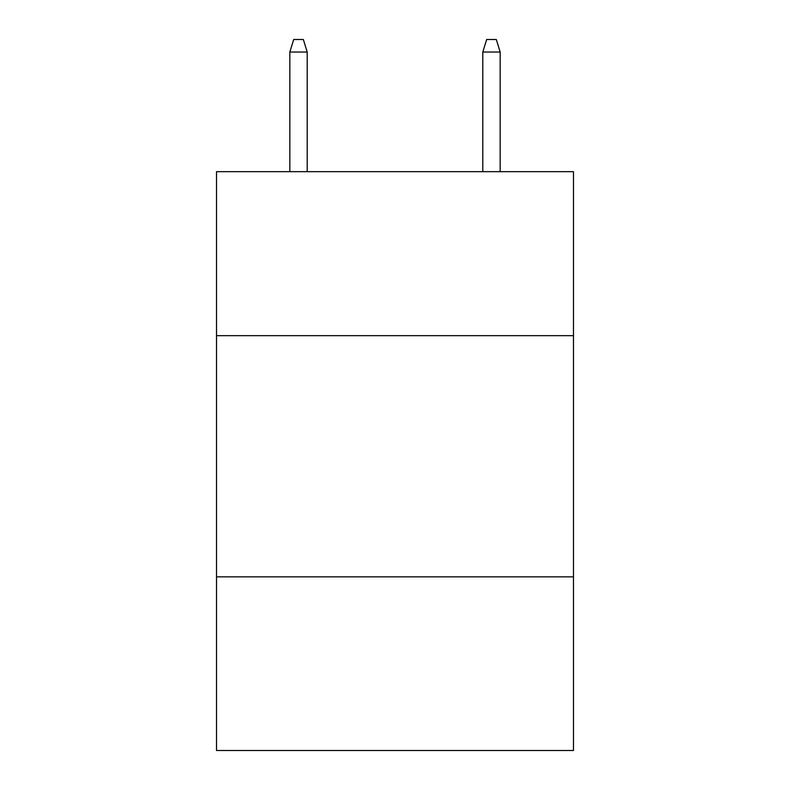 <?xml version="1.0" encoding="UTF-8"?>
<svg xmlns="http://www.w3.org/2000/svg" width="790" height="790" viewBox="0 0 790 790"><rect width="100%" height="100%" fill="white"/><g stroke="black" fill="none" stroke-linecap="round" stroke-linejoin="round"><path stroke-width="1.19" d="M573.471 335.671L573.471 171.667L216.529 171.667L216.529 335.671L573.471 335.671L573.471 750.5L216.529 750.5L216.529 335.671M573.471 576.848L216.529 576.848M307.211 171.667L307.211 52.041L289.841 52.041L289.841 171.667M289.841 52.041L293.702 39.5L303.35 39.5L307.211 52.041M482.789 52.041L486.65 39.5L496.298 39.5L500.159 52.041L482.789 52.041L482.789 171.667M500.159 52.041L500.159 171.667"/></g></svg>
